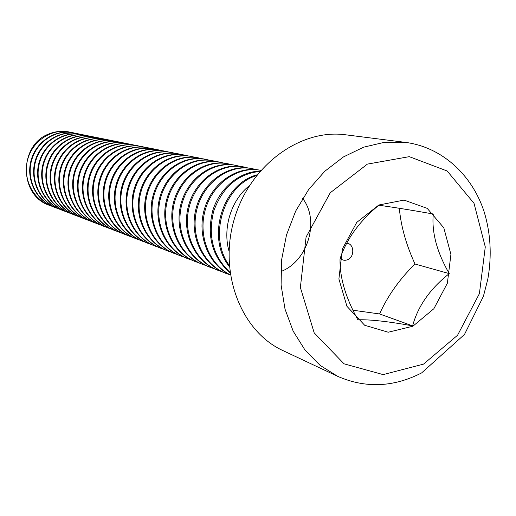 <?xml version="1.0" encoding="UTF-8"?>
<svg xmlns="http://www.w3.org/2000/svg" width="516" height="516" viewBox="0 0 516 516"><rect width="100%" height="100%" fill="white"/><g stroke="black" fill="none" stroke-linecap="round" stroke-linejoin="round"><path stroke-width="0.77" d="M412.877 326.222L433.872 308.716L447.372 283.2L450.92 254.446L443.812 227.808L427.203 208.361L404.073 200.092L378.879 204.987L356.743 222.402L342.385 248.925L338.896 279.014L346.945 306.323L364.664 325.261L388.238 332.233L412.877 326.222M405.253 142.351L345.417 134.773C299.919 128.632 249.467 165.707 234.122 219.655C218.371 273.493 241.34 331.698 283.136 350.68L337.748 376.37L320.159 365.405L305.066 350.145L293.159 331.137L285.025 309.136L281.091 285.051L281.581 259.929L286.509 234.903L295.668 211.096L308.632 189.565L324.796 171.267L343.404 156.954L363.606 147.189L384.517 142.287L405.253 142.351C441.625 146.996 471.817 174.376 484.027 211.437C490.697 233.2 491.948 255.826 487.781 279.324L483.408 296.3L464.49 334.445L421.617 372.92C393.508 387.316 365.554 388.464 337.748 376.37M412.6 325.86C388.129 321.423 369.895 319.41 357.898 319.81C345.565 297.577 339.612 277.253 340.038 258.851C346.494 239.121 359.407 221.254 378.776 205.258C390.477 206.768 408.64 209.677 433.259 213.985C431.602 232.4 436.942 252.279 449.268 273.622C430.202 288.65 417.979 306.065 412.6 325.86L379.576 313.954L353.008 310.226M449.268 273.622L414.993 264.011C399.455 279.285 387.651 295.932 379.576 313.954M399.345 208.277C400.893 226.047 406.111 244.623 414.993 264.011M340.244 258.258C342.43 260.393 344.959 260.838 347.836 259.593C354.989 256.575 354.144 243.494 346.752 243.262M229.02 251.176C222.364 227.975 231.31 199.918 249.351 185.708M229.272 265.411C207.671 236.373 223.95 185.354 256.458 175.608M229.368 266.643C205.697 237.45 222.951 183.432 257.084 174.814M229.975 272.325C212.96 256.284 207.567 235.806 213.792 210.896C222.699 186.96 238.07 173.795 259.89 171.409M230.039 272.822C212.218 256.891 206.458 236.154 212.76 210.612C219.751 187.74 239.953 171.338 260.116 171.144M230.33 274.841C208.638 264.102 197.557 234.509 205.639 208.612C213.501 182.632 238.618 165.83 260.799 170.357L259.806 170.164C237.457 165.539 212.128 182.645 204.459 208.903C196.564 235.09 208.238 264.721 230.349 274.951M229.865 274.718L226.324 273.532C203.207 264.921 189.83 235.509 197.035 208.735C203.981 181.884 229.665 163.953 252.376 168.674L256.149 169.616M226.324 273.532L225.318 273.145C202.233 264.547 188.862 235.186 196.061 208.458C202.994 181.645 228.64 163.746 251.324 168.461L252.376 168.674M221.783 271.616L218.345 270.455C195.474 261.935 182.219 232.91 189.34 206.503C196.196 180.013 221.603 162.34 244.094 167.016L247.777 167.926M218.345 270.455L217.359 270.074C194.519 261.567 181.284 232.587 188.392 206.226C195.242 179.787 220.609 162.14 243.075 166.81L244.094 167.016M213.921 268.591L210.573 267.462C187.947 259.026 174.821 230.375 181.851 204.323C188.624 178.201 213.753 160.773 236.038 165.404L239.618 166.287M210.573 267.462L209.619 267.095C187.018 258.671 173.911 230.065 180.929 204.059C187.695 177.975 212.785 160.579 235.044 165.204L236.038 165.404M206.265 265.65L203.007 264.547C180.613 256.2 167.616 227.904 174.563 202.208C181.251 176.427 206.103 159.244 228.182 163.83L231.678 164.688M203.007 264.547L202.079 264.186C179.71 255.846 166.726 227.601 173.66 201.943C180.342 176.208 205.168 159.057 227.221 163.636L228.182 163.83M198.808 262.779L195.635 261.702C173.473 253.44 160.599 225.505 167.461 200.144C174.073 174.705 198.666 157.754 220.538 162.295L223.944 163.133M195.635 261.702L194.732 261.354C172.589 253.098 159.734 225.208 166.584 199.885C173.189 174.492 197.751 157.574 219.59 162.108L220.538 162.295M191.546 259.987L188.456 258.935C166.513 250.75 153.768 223.157 160.547 198.125C167.081 173.021 191.417 156.309 213.082 160.805L216.404 161.618M188.456 258.935L187.572 258.593C165.655 250.421 152.923 222.873 159.696 197.88C166.216 172.815 190.52 156.129 212.16 160.618L213.082 160.805M184.464 257.258L181.451 256.233C159.734 248.138 147.105 220.88 153.807 196.17C160.263 171.383 184.347 154.897 205.813 159.347L209.051 160.134M181.451 256.233L180.587 255.904C158.896 247.809 146.286 220.596 152.975 195.925C159.418 171.183 183.47 154.723 204.916 159.167L205.813 159.347M177.556 254.607L174.627 253.601C153.117 245.584 140.616 218.649 147.234 194.255C153.62 169.79 177.452 153.516 198.725 157.928L201.885 158.696M174.627 253.601L173.782 253.279C152.304 245.268 139.81 218.378 146.428 194.022C152.794 169.596 176.601 153.349 197.847 157.754L198.725 157.928M170.822 252.014L167.964 251.034C146.673 243.094 134.283 216.481 140.829 192.397C147.137 168.235 170.732 152.175 191.804 156.541L194.893 157.29M167.964 251.034L167.145 250.718C145.88 242.784 133.502 216.217 140.042 192.165C146.338 168.042 169.899 152.007 190.952 156.374L191.804 156.541M164.256 249.486L161.463 248.531C140.384 240.662 128.11 214.366 134.579 190.578C140.816 166.713 164.172 150.859 185.057 155.193L188.069 155.916M161.463 248.531L160.663 248.222C139.61 240.366 127.349 214.108 133.812 190.352C140.036 166.533 163.359 150.698 184.225 155.026L185.057 155.193M157.844 247.022L155.123 246.087C134.244 238.295 122.086 212.308 128.484 188.804C134.644 165.236 157.767 149.582 178.465 153.871L181.413 154.581M155.123 246.087L154.342 245.784C133.489 237.999 121.344 212.05 127.729 188.585C133.889 165.055 156.98 149.427 177.652 153.71L178.465 153.871M151.581 244.61L148.93 243.7C128.252 235.98 116.203 210.289 122.531 187.076C128.626 163.791 151.517 148.331 172.034 152.581L174.911 153.271M148.93 243.7L148.163 243.404C127.516 235.696 115.481 210.044 121.795 186.863C127.884 163.611 150.749 148.182 171.241 152.426L172.034 152.581M145.473 242.262L142.88 241.365C122.408 233.722 110.463 208.322 116.719 185.386C122.75 162.379 145.415 147.112 165.752 151.323L168.564 151.994M142.88 241.365L142.132 241.075C121.686 233.445 109.753 208.083 116.003 185.18C122.021 162.205 144.661 146.963 164.972 151.169L165.752 151.323M139.501 239.959L136.972 239.089C116.693 231.516 104.858 206.406 111.05 183.735C117.009 160.998 139.455 145.925 159.612 150.098L162.359 150.749M136.972 239.089L136.243 238.805C115.984 231.245 104.168 206.168 110.347 183.535C116.3 160.831 138.72 145.776 158.851 149.943L159.612 150.098M133.67 237.715L131.199 236.863C111.108 229.362 99.382 204.53 105.503 182.122C111.404 159.65 133.631 144.757 153.613 148.892L156.303 149.53M131.199 236.863L130.49 236.586C110.418 229.091 98.704 204.297 104.819 181.922C110.708 159.489 132.915 144.615 152.871 148.743L153.613 148.892M127.968 235.522L125.556 234.69C105.651 227.253 94.028 202.691 100.091 180.548C105.922 158.335 127.942 143.622 147.744 147.718L150.375 148.344M125.556 234.69L124.859 234.419C104.98 226.995 93.37 202.465 99.42 180.355C105.245 158.173 127.239 143.48 147.021 147.576L147.744 147.718M122.395 233.38L120.041 232.561C100.323 225.195 88.804 200.905 94.796 179.007C100.568 157.051 122.376 142.506 142.01 146.57L144.583 147.176M120.041 232.561L119.357 232.297C99.665 224.937 88.152 200.679 94.144 178.82C99.904 156.89 121.692 142.371 141.307 146.428L142.01 146.57M116.951 231.284L114.649 230.484C95.105 223.183 83.689 199.144 89.623 177.504C95.331 155.793 116.939 141.423 136.405 145.447L138.92 146.041M114.649 230.484L113.978 230.226C94.467 222.931 83.057 198.931 88.984 177.317C94.686 155.639 116.261 141.287 135.708 145.312L136.405 145.447M111.624 229.233L109.373 228.446C90.003 221.209 78.69 197.435 84.559 176.033C90.216 154.561 111.617 140.358 130.916 144.351L133.38 144.931M109.373 228.446L108.721 228.195C89.378 220.971 78.071 197.228 83.934 175.853C89.578 154.413 110.953 140.223 130.238 144.216L130.916 144.351M106.406 227.227L104.206 226.46C85.017 219.287 73.801 195.757 79.612 174.589C85.204 153.362 106.406 139.32 125.549 143.274L127.962 143.841M104.206 226.46L103.568 226.214C84.405 219.048 73.195 195.558 79 174.414C84.585 153.213 105.767 139.191 124.885 143.145L125.549 143.274M101.31 225.26L99.156 224.512C80.141 217.404 69.015 194.119 74.768 173.183C80.309 152.181 101.317 138.301 120.293 142.222L122.66 142.777M99.156 224.512L98.53 224.273C79.535 217.172 68.422 193.919 74.169 173.008C79.703 152.039 100.684 138.172 119.648 142.094L120.293 142.222M96.318 223.338L94.209 222.602C75.362 215.559 64.332 192.52 70.028 171.809C75.51 151.033 96.324 137.301 115.152 141.191L117.467 141.732M94.209 222.602L93.602 222.37C74.775 215.333 63.752 192.32 69.441 171.635C74.917 150.891 95.712 137.179 114.52 141.068L115.152 141.191M91.429 221.461L89.371 220.738C70.692 213.753 59.753 190.946 65.39 170.461C70.815 149.904 91.448 136.327 110.114 140.184L112.385 140.713M89.371 220.738L88.771 220.506C70.112 213.527 59.185 190.759 64.816 170.293C70.241 149.763 90.842 136.205 109.495 140.062L110.114 140.184M86.643 219.616L84.63 218.913C66.112 211.986 55.264 189.411 60.849 169.138C66.222 148.802 86.669 135.373 105.187 139.197L107.405 139.713M84.63 218.913L84.044 218.687C65.545 211.766 54.709 189.224 60.288 168.977C65.655 148.666 86.075 135.25 104.574 139.075L105.187 139.197M81.96 217.816L79.986 217.12C61.63 210.257 50.871 187.908 56.399 167.842C61.72 147.718 81.986 134.437 100.356 138.23L102.529 138.733M79.986 217.12L79.412 216.901C61.075 210.038 50.329 187.721 55.851 167.687C61.165 147.589 81.405 134.321 99.756 138.107L100.356 138.23M77.368 216.049L75.433 215.365C57.237 208.561 46.569 186.431 52.045 166.578C57.315 146.66 77.4 133.521 95.621 137.282L97.756 137.772M75.433 215.365L74.872 215.153C56.696 208.348 46.04 186.25 51.51 166.423C56.773 146.531 76.832 133.405 95.034 137.166L95.621 137.282M72.872 214.314L70.976 213.65C52.935 206.897 42.357 184.986 47.775 165.339C52.993 145.622 72.911 132.618 90.977 136.353L93.074 136.837M70.976 213.65L70.428 213.437C52.4 206.69 41.835 184.812 47.253 165.185C52.464 145.499 72.35 132.509 90.41 136.237L90.777 136.314M68.46 212.618L66.609 211.966C48.717 205.271 38.223 183.573 43.596 164.12C48.768 144.609 68.505 131.741 86.436 135.444L88.488 135.914M66.609 211.966L66.067 211.754C48.194 205.071 37.713 183.399 43.08 163.972C48.246 144.48 67.957 131.632 85.869 135.327L86.236 135.405M64.145 210.954L62.326 210.315C44.582 203.672 34.179 182.187 39.5 162.927C44.621 143.609 64.184 130.877 81.973 134.547L83.992 135.011M62.326 210.315L61.797 210.109C44.073 203.478 33.675 182.019 38.99 162.785C44.105 143.487 63.655 130.774 81.425 134.437L81.78 134.508M59.908 209.322L58.127 208.696C40.532 202.111 30.205 180.826 35.481 161.76C40.551 142.635 59.959 130.032 77.606 133.676L79.58 134.128M58.127 208.696L57.605 208.496C40.029 201.917 29.715 180.658 34.985 161.618C40.048 142.513 59.43 129.929 77.065 133.567L77.413 133.638M55.754 207.722L54.006 207.103C36.559 200.576 26.316 179.491 31.541 160.618C36.565 141.681 55.805 129.2 73.317 132.812L75.259 133.257M54.006 207.103L53.496 206.91C36.068 200.389 25.839 179.329 31.057 160.476C36.075 141.558 55.296 129.097 72.788 132.709L73.13 132.78M51.677 206.155L49.968 205.549C32.663 199.073 22.504 178.188 27.677 159.489C32.656 140.739 51.735 128.387 69.112 131.973L71.014 132.406M68.957 131.941L68.957 131.941C62.301 130.664 55.741 131.29 49.265 133.812C18.834 144.467 18.544 195.377 49.472 205.355L49.968 205.549M423.513 364.135L457.569 335.232L479.396 293.656L485.279 246.912L474.017 203.323L447.185 171.002L409.278 156.664L367.411 164.107L330.259 192.765L306.078 237.07L300.37 287.464L314.192 332.872L344.043 363.819L383.156 374.616L423.513 364.135M302.64 198.454C319.623 219.913 308.6 260.206 281.691 271.242M155.168 189.017L155.103 189.501M152.02 200.208L151.807 200.66M90.977 136.353L90.41 136.237M86.436 135.444L85.869 135.327M81.973 134.547L81.425 134.437M77.606 133.676L77.065 133.567M73.317 132.812L72.788 132.709"/></g></svg>
